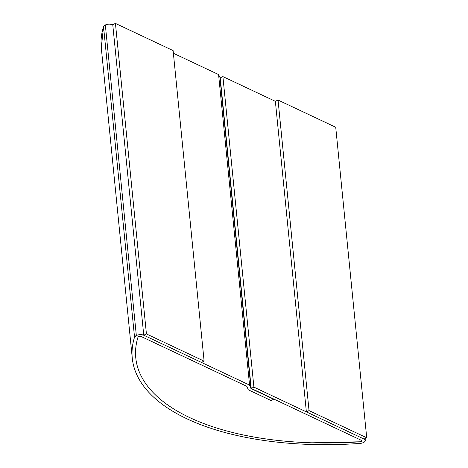 <?xml version="1.0" encoding="UTF-8"?>
<svg xmlns="http://www.w3.org/2000/svg" width="468" height="468" viewBox="0 0 468 468"><rect width="100%" height="100%" fill="white"/><g stroke="black" fill="none" stroke-linecap="round" stroke-linejoin="round"><path stroke-width="0.7" d="M138.007 337.13A1.761 0.813 -5.7 0 1 138.604 336.58A1.761 0.813 -5.7 0 1 141.079 336.48L246.899 386.369L248.286 389.803L271.001 400.509L273.675 399.239L250.959 388.534L249.573 385.1L143.752 335.211L112.759 24.669A5.283 2.445 174.3 0 0 105.341 24.968L136.334 335.509A5.283 2.445 -5.7 0 1 143.752 335.211L112.759 24.669L143.752 335.211L249.573 385.1L218.579 74.558L249.573 385.1L250.959 388.534L219.966 77.992L250.959 388.534L273.675 399.239L271.001 400.509L248.286 389.803L246.899 386.369L141.079 336.48L138.604 336.58A1.761 0.813 174.3 0 0 138.007 337.13C135.621 344.817 134.959 352.398 136.018 359.88C137.083 367.362 139.844 374.57 144.302 381.508C148.766 388.452 154.826 394.963 162.484 401.047C170.141 407.131 179.226 412.653 189.739 417.608C200.251 422.563 211.945 426.839 224.839 430.443C237.726 434.041 251.509 436.884 266.193 438.972C280.876 441.055 296.127 442.336 311.94 442.81L360.015 441.786A228.764 105.984 -5.7 0 1 135.778 357.856A228.764 105.984 -5.7 0 1 138.007 337.13A1.761 0.813 -5.7 0 1 139.259 336.363A1.761 0.813 -5.7 0 1 141.079 336.48L246.899 386.369L248.286 389.803L271.001 400.509L273.938 399.11L361.378 440.329A1.761 0.813 -5.7 0 1 361.793 440.792A1.761 0.813 -5.7 0 1 360.015 441.786L361.624 441.189L361.378 440.329L251.228 388.405L361.378 440.329A1.761 0.813 -5.7 0 1 361.793 440.792A1.761 0.813 -5.7 0 1 361.173 441.5A1.761 0.813 -5.7 0 1 360.015 441.786A228.764 105.984 -5.7 0 1 135.778 357.856A228.764 105.984 -5.7 0 1 138.007 337.13L139.259 336.363L141.079 336.48L246.899 386.369L248.286 389.803L271.001 400.509L273.938 399.11L361.378 440.329L361.787 440.897L361.173 441.5A1.761 0.813 -5.7 0 1 360.015 441.786L311.94 442.81C296.127 442.336 280.876 441.055 266.193 438.972C251.509 436.884 237.726 434.041 224.839 430.443C211.945 426.839 200.251 422.563 189.739 417.608C179.226 412.653 170.141 407.131 162.484 401.047C154.826 394.963 148.766 388.452 144.302 381.508C139.844 374.57 137.083 367.362 136.018 359.88C134.959 352.398 135.621 344.817 138.007 337.13M101.293 47.847L103.539 26.617L105.341 24.968L107.131 24.359L109.173 24.09L112.759 24.669L143.752 335.211L146.425 333.941L115.432 23.4L146.425 333.941L204.112 361.138L201.439 362.407L143.752 335.211L146.425 333.941L204.112 361.138L173.119 50.597L204.112 361.138L201.439 362.407L143.752 335.211L140.172 334.632L138.13 334.901L136.334 335.509L134.538 337.159A5.283 2.445 -5.7 0 1 136.334 335.509L105.341 24.968A5.283 2.445 174.3 0 0 103.539 26.617L134.538 337.159C132.116 344.963 131.444 352.661 132.52 360.261C133.596 367.854 136.404 375.178 140.932 382.221C145.46 389.271 151.614 395.881 159.389 402.059C167.17 408.236 176.389 413.847 187.065 418.878C197.736 423.909 209.617 428.249 222.704 431.905C235.79 435.562 249.789 438.452 264.695 440.569C279.607 442.687 295.092 443.986 311.15 444.465C327.208 444.951 343.477 444.606 359.962 443.43L362.823 442.833L364.8 441.64L365.256 440.236L364.051 439.06L306.365 411.869L309.038 410.6L366.725 437.791L364.051 439.06L306.365 411.869L275.365 101.328L278.039 100.058L335.726 127.249L278.039 100.058L309.038 410.6L278.039 100.058L275.365 101.328L222.903 76.594L275.365 101.328L306.365 411.869L309.038 410.6L366.725 437.791L335.726 127.249L366.725 437.791L364.051 439.06L253.902 387.135L222.903 76.594L220.229 77.863L251.228 388.405L220.229 77.863L222.903 76.594L253.902 387.135L364.051 439.06A5.283 2.445 -5.7 0 1 365.297 440.441A5.283 2.445 -5.7 0 1 359.962 443.43A232.286 107.617 -5.7 0 1 132.274 358.207A232.286 107.617 -5.7 0 1 134.538 337.159L103.539 26.617A232.286 107.617 174.3 0 0 101.275 47.666L132.274 358.207M173.382 53.247L218.579 74.558L220.258 78.133L218.579 74.558L173.382 53.247M253.902 387.135L251.228 388.405L253.902 387.135M115.432 23.4L112.759 24.669L115.432 23.4L173.119 50.597L115.432 23.4M365.11 438.563L365.292 440.4"/></g></svg>

